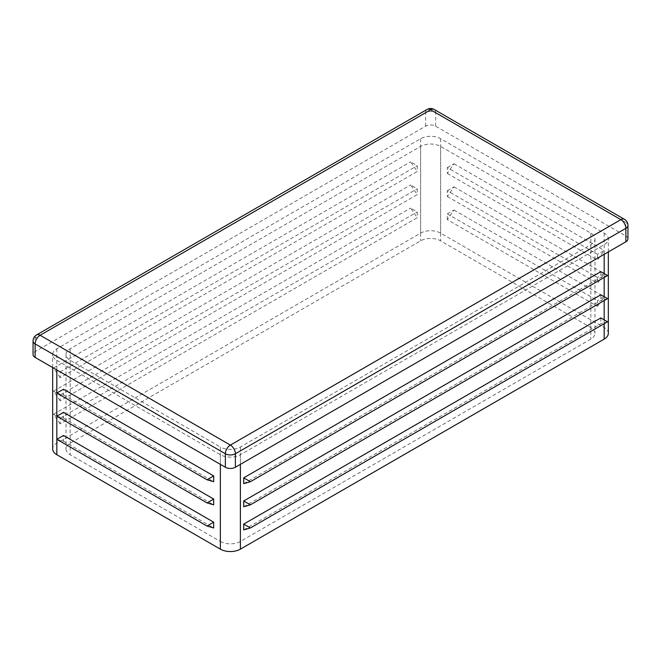 <?xml version="1.0" encoding="UTF-8"?>
<svg xmlns="http://www.w3.org/2000/svg" width="661" height="661" viewBox="0 0 661 661"><rect width="100%" height="100%" fill="white"/><g stroke="black" fill="none" stroke-linecap="round" stroke-linejoin="round"><path stroke-width="0.5" stroke-dasharray="3.31 2.48" d="M56.821 416.19L63.497 418.116L63.497 412.34M63.497 418.116L213.685 504.83M56.821 360.311L220.361 454.727A14.162 8.172 0 0 0 240.389 454.727L604.179 244.694A14.162 8.172 0 0 0 608.327 238.91A14.162 8.172 0 0 0 604.179 233.135L440.639 138.711A14.162 8.172 0 0 0 420.611 138.711L56.821 348.744A14.162 8.172 0 0 0 52.673 354.527A14.162 8.172 0 0 0 56.821 360.311L56.821 369.945M56.821 393.064L63.497 394.997L63.497 389.213M63.497 394.997L213.685 481.704M56.821 439.317L63.497 441.242L63.497 435.459M63.497 441.242L213.685 527.957M220.361 541.442A14.162 8.172 0 0 0 240.389 541.442L590.835 339.11A14.162 8.172 0 0 0 594.983 333.334A14.162 8.172 0 0 0 590.835 327.55L440.639 240.844A14.162 8.172 0 0 0 420.611 240.844L70.165 443.167A14.162 8.172 0 0 0 66.017 448.951A14.162 8.172 0 0 0 70.165 454.727L220.361 541.442L220.361 447.018A14.162 8.172 0 0 0 240.389 447.018L590.835 244.694A14.162 8.172 0 0 0 594.983 238.91A14.162 8.172 0 0 0 590.835 233.135L440.639 146.42A14.162 8.172 0 0 0 420.611 146.42L70.165 348.744A14.162 8.172 0 0 0 66.017 354.527A14.162 8.172 0 0 0 70.165 360.311L220.361 447.018M447.315 219.642L447.315 213.858L453.991 210.008L447.315 219.642L597.503 306.357L597.503 300.573L604.179 296.723L597.503 306.357M453.991 210.008L604.179 296.723L604.179 300.573M447.315 213.858L597.503 300.573M608.327 333.334A14.162 8.172 0 0 0 604.179 327.55L440.639 233.135A14.162 8.172 0 0 0 420.611 233.135L56.821 443.167A14.162 8.172 0 0 0 52.673 448.951M60.159 400.773L53.483 391.138L60.159 394.997L60.159 400.773L417.281 194.59L410.605 184.956L417.281 188.815L417.281 194.59M60.159 394.997L417.281 188.815M60.159 377.654L53.483 368.02L60.159 371.87L60.159 377.654L417.281 171.472L410.605 161.838L417.281 165.688L417.281 171.472M60.159 371.87L417.281 165.688M60.159 423.899L53.483 414.265L60.159 418.116L60.159 423.899L417.281 217.717L410.605 208.083L417.281 211.933L417.281 217.717M60.159 418.116L417.281 211.933M447.315 190.74L453.991 186.881L447.315 196.524L447.315 190.74L597.503 277.455L604.179 273.596L597.503 283.23L597.503 277.455M447.315 196.524L597.503 283.23M447.315 167.613L453.991 163.763L447.315 173.397L447.315 167.613L597.503 254.328L604.179 250.469L597.503 260.112L597.503 254.328M447.315 173.397L597.503 260.112M243.719 483.629L600.841 277.455L607.517 275.521M600.841 271.671L600.841 277.455M243.719 529.882L600.841 323.7L607.517 321.775M600.841 317.916L600.841 323.7M243.719 506.756L600.841 300.573L607.517 298.648M600.841 294.789L600.841 300.573M627.95 238.91A7.081 4.09 0 0 0 625.876 236.018L435.632 126.185A7.081 4.09 0 0 0 425.618 126.185L35.124 351.635A7.081 4.09 0 0 0 33.05 354.527M53.483 368.02L410.605 161.838M53.483 391.138L410.605 184.956M53.483 414.265L410.605 208.083M453.991 163.763L604.179 250.469M453.991 186.881L604.179 273.596L604.179 277.446M220.361 454.727L220.361 464.361M240.389 447.018L240.389 541.442M70.165 360.311L70.165 454.727M590.835 244.694L590.835 339.11M590.835 233.135L590.835 327.55M440.639 146.42L440.639 240.844M420.611 146.42L420.611 240.844M70.165 348.744L70.165 443.167M604.179 244.694L604.179 254.328M604.179 319.841L604.179 323.7M604.179 233.135L604.179 327.55M56.821 348.744L56.821 443.167M420.611 138.711L420.611 233.135M440.639 138.711L440.639 233.135M240.389 454.727L240.389 464.361M627.95 225.426A7.081 4.09 0 0 0 625.876 222.534A7.081 4.09 120 0 0 624.414 219.295M36.586 334.904A7.081 4.09 -120 0 0 35.124 338.151A7.081 4.09 0 0 0 33.05 341.043M434.17 109.453A7.081 4.09 -60 0 1 435.632 112.701L625.876 222.534L625.876 236.018M435.632 126.185L435.632 112.701A7.081 4.09 0 0 0 425.618 112.701A7.081 4.09 60 0 1 427.089 109.453M425.618 126.185L425.618 112.701L35.124 338.151L35.124 351.635M594.983 238.91L594.983 333.334M66.017 354.527L66.017 448.951M608.327 251.932L608.327 238.91M52.673 367.549L52.673 354.527"/><path stroke-width="0.99" d="M207.009 502.905L56.821 416.19L63.497 412.34L213.685 499.047L207.009 502.905L213.685 504.83L213.685 499.047M52.673 367.549L52.673 448.951A14.162 8.172 0 0 0 56.821 454.727L220.361 549.151A14.162 8.172 0 0 0 240.389 549.151L604.179 339.11A14.162 8.172 0 0 0 608.327 333.334L608.327 251.932M207.009 479.779L56.821 393.064L63.497 389.213L213.685 475.928L207.009 479.779L213.685 481.704L213.685 475.928M207.009 526.024L56.821 439.317L63.497 435.459L213.685 522.173L207.009 526.024L213.685 527.957L213.685 522.173M243.719 477.853L243.719 483.629L250.395 481.704L243.719 477.853L600.841 271.671L607.517 275.521L250.395 481.704M243.719 524.099L243.719 529.882L250.395 527.957L243.719 524.099L600.841 317.916L607.517 321.775L250.395 527.957M243.719 500.972L243.719 506.756L250.395 504.83L243.719 500.972L600.841 294.789L607.517 298.648L250.395 504.83M33.05 341.043A7.081 4.09 0 0 0 35.124 343.927A7.081 4.09 -60 0 1 40.131 335.259A7.081 4.09 -120 0 0 36.586 334.904A7.081 7.081 0 0 0 33.05 341.043L33.05 354.527A7.081 4.09 0 0 0 35.124 357.419L225.368 467.253A7.081 4.09 0 0 0 235.382 467.253L625.876 241.802A7.081 4.09 0 0 0 627.95 238.91L627.95 225.426A7.081 7.081 0 0 0 624.414 219.295A7.081 4.09 120 0 0 620.869 219.642A7.081 4.09 60 0 1 625.876 228.309A7.081 4.09 0 0 0 627.95 225.426M56.821 369.945L56.821 454.727M220.361 464.361L220.361 549.151M604.179 254.328L604.179 273.596M604.179 277.446L604.179 296.723M604.179 300.573L604.179 319.841M604.179 323.7L604.179 339.11M240.389 464.361L240.389 549.151M625.876 241.802L625.876 228.309L235.382 453.768A7.081 4.09 -120 0 0 230.375 445.093A7.081 4.09 120 0 0 225.368 453.768A7.081 4.09 0 0 0 235.382 453.768L235.382 467.253M35.124 357.419L35.124 343.927L225.368 453.768L225.368 467.253M230.375 445.093L620.869 219.642L430.625 109.809A7.081 4.09 -60 0 1 434.17 109.453A7.081 7.081 0 0 0 427.089 109.453A7.081 4.09 60 0 1 430.625 109.809L40.131 335.259L230.375 445.093M624.414 219.295L434.17 109.453M427.089 109.453L36.586 334.904"/></g></svg>
